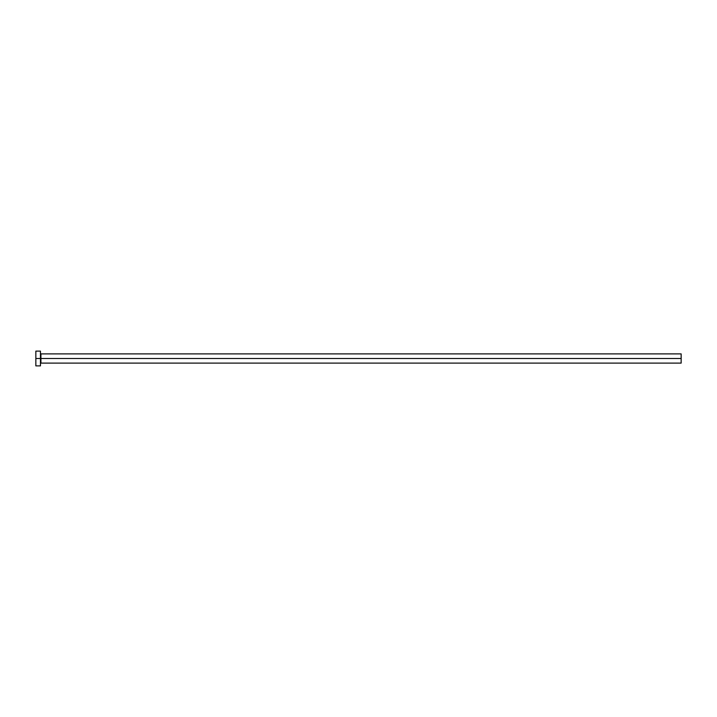 <?xml version="1.0" encoding="UTF-8"?>
<svg xmlns="http://www.w3.org/2000/svg" width="717" height="717" viewBox="0 0 717 717"><rect width="100%" height="100%" fill="white"/><g stroke="black" fill="none" stroke-linecap="round" stroke-linejoin="round"><path stroke-width="1.08" d="M35.85 365.876L35.85 351.124L35.85 358.5L681.15 358.5L681.15 363.107L681.15 358.5L40.923 358.5L40.923 353.893L40.923 358.5L35.85 358.5L35.85 365.876L40.457 365.876L40.457 351.124L40.457 365.876M40.457 363.573L40.923 358.5L40.923 363.107L681.15 363.107M681.15 358.5L681.15 353.893L681.15 358.5M681.15 353.893L40.923 353.893L40.457 353.427M35.85 351.124L40.457 351.124"/></g></svg>
